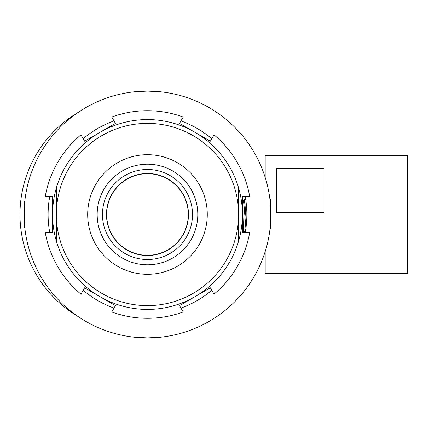 <?xml version="1.0" encoding="UTF-8"?>
<svg xmlns="http://www.w3.org/2000/svg" width="429" height="429" viewBox="0 0 429 429"><rect width="100%" height="100%" fill="white"/><g stroke="black" fill="none" stroke-linecap="round" stroke-linejoin="round"><path stroke-width="0.64" d="M324.024 168.248L324.024 212.602L276.566 212.602L276.566 168.248L324.024 168.248M265.176 251.614L265.176 273.348L407.55 273.348L407.55 155.652L265.176 155.652L265.176 177.386M242.396 201.641L243.431 228.373L243.935 232.298M243.431 228.314L243.431 232.298M269.841 198.606L270.871 200.075L270.871 228.925L270.463 224.48M270.865 228.898L269.895 228.936M242.396 230.963L243.034 232.062L242.396 230.33M242.503 203.823L243.286 200.123L244.026 205.276L245.887 228.33M269.943 199.41C270.951 198.493 270.951 230.534 269.943 229.59L270.409 226.828M243.2 200.064L244.321 200.123L245.066 205.276L246.402 224.002M270.324 226.083L270.828 228.845M147.479 173.686A40.814 40.814 0 0 0 106.665 214.5A40.814 40.814 0 0 0 147.479 255.314A40.814 40.814 0 0 0 188.293 214.5A40.814 40.814 0 0 0 147.479 173.686M147.479 173.498A41.002 41.002 0 0 0 106.472 214.5A41.002 41.002 0 0 0 147.479 255.502A41.002 41.002 0 0 0 188.481 214.5A41.002 41.002 0 0 0 147.479 173.498M147.479 169.482A45.018 45.018 0 0 0 102.461 214.5A45.018 45.018 0 0 0 147.479 259.518A45.018 45.018 0 0 0 192.498 214.5A45.018 45.018 0 0 0 147.479 169.482M165.165 307.754L165.514 307.69M134.379 91.806L147.479 91.109A123.391 123.391 0 0 0 24.088 214.5A123.391 123.391 0 0 0 147.479 337.891L134.379 337.194M160.575 337.194L147.479 337.891A123.391 123.391 0 0 0 270.871 214.5A123.391 123.391 0 0 0 147.479 91.109L160.575 91.806M24.785 227.601C24.024 228.41 24.024 200.595 24.785 201.399C24.029 200.584 24.024 228.389 24.785 227.601M56.36 187.923A94.916 94.916 0 0 0 52.563 214.5L52.563 196.702L45.222 196.702A103.791 103.791 0 0 1 80.936 134.845L84.61 141.2L115.433 123.402L111.765 117.047A103.791 103.791 0 0 1 183.194 117.047L179.526 123.402L210.349 141.2L214.017 134.845A103.791 103.791 0 0 1 249.732 196.702L242.396 196.702L242.396 214.5A94.916 94.916 0 0 0 238.599 187.923L238.599 214.5A91.12 91.12 0 0 0 147.479 123.38A91.12 91.12 0 0 0 56.36 214.5A91.12 91.12 0 0 0 147.479 305.62A91.12 91.12 0 0 0 238.599 214.5L238.599 241.077A94.916 94.916 0 0 0 242.396 214.5L242.396 232.298L249.732 232.298A103.791 103.791 0 0 1 214.017 294.155L210.349 287.8L179.526 305.598L183.194 311.953A103.791 103.791 0 0 1 111.765 311.953L115.433 305.598L84.61 287.8L80.936 294.155A103.791 103.791 0 0 1 45.222 232.298L52.563 232.298L52.563 214.5A94.916 94.916 0 0 0 56.36 241.077L56.36 187.923A94.916 94.916 0 0 1 238.599 187.923M97.174 214.5A50.306 50.306 0 0 0 147.479 264.806A50.306 50.306 0 0 0 197.785 214.5A50.306 50.306 0 0 0 147.479 164.194A50.306 50.306 0 0 0 97.174 214.5M87.682 214.5A59.797 59.797 0 0 0 147.479 274.297A59.797 59.797 0 0 0 207.277 214.5A59.797 59.797 0 0 0 147.479 154.703A59.797 59.797 0 0 0 87.682 214.5M238.599 241.077A94.916 94.916 0 0 1 56.36 241.077M49.705 196.702A99.378 99.378 0 0 0 49.705 232.298M114.007 120.93A99.378 99.378 0 0 0 83.178 138.728M211.776 138.728A99.378 99.378 0 0 0 180.952 120.93M245.249 232.298A99.378 99.378 0 0 0 245.249 196.702M180.952 308.07A99.378 99.378 0 0 0 211.776 290.272M83.178 290.272A99.378 99.378 0 0 0 114.007 308.07M78.201 112.393A118.645 118.645 0 0 0 37.838 151.898A118.645 4.805 31.8 0 1 40.793 152.504M37.838 151.898A118.645 118.645 0 0 0 78.201 316.607M243.297 200.145L242.396 198.589M245.656 229.906L244.267 232.298M245.458 197.876L244.187 200.064"/></g></svg>

